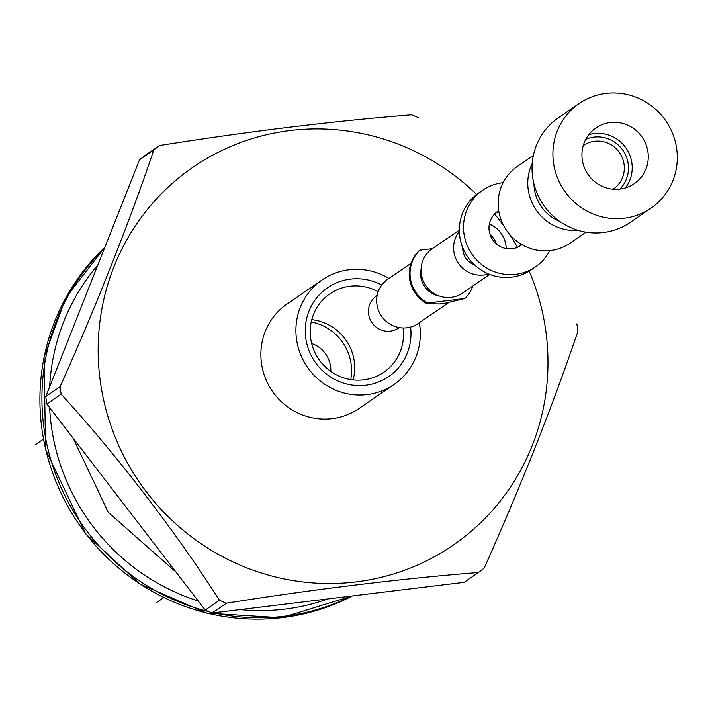 <?xml version="1.0" encoding="UTF-8"?>
<svg xmlns="http://www.w3.org/2000/svg" width="712" height="712" viewBox="0 0 712 712"><rect width="100%" height="100%" fill="white"/><g stroke="black" fill="none" stroke-linecap="round" stroke-linejoin="round"><path stroke-width="1.07" d="M159.577 145.506L145.292 155.305A266.475 258.741 55.5 0 0 139.499 159.791L45.773 396.566A266.475 258.741 55.5 0 0 46.85 403.98L205.19 610.077A266.475 258.741 55.5 0 0 212.069 613.014L464.135 582.336L478.419 572.537C405.11 578.171 310.61 589.678 226.354 603.215A266.475 258.741 -124.5 0 1 219.474 600.278C175.962 532.06 116.181 454.274 61.134 394.181A266.475 258.741 -124.5 0 1 60.057 386.758C95.088 308.981 130.447 219.616 153.783 149.983A266.475 258.741 -124.5 0 1 159.577 145.506C249.761 131.239 333.786 121.013 411.643 114.819A266.475 258.741 -124.5 0 1 418.522 117.765M139.499 159.791L153.783 149.983M45.773 396.566L60.057 386.758M46.85 403.98L61.134 394.181M205.19 610.077L219.474 600.278M212.069 613.014L226.354 603.215M576.853 323.853A266.475 258.741 -124.5 0 1 577.939 331.276C552.485 406.285 521.237 485.21 484.213 568.051A266.475 258.741 -124.5 0 1 478.419 572.537M476.639 194.483A229.415 222.758 55.5 0 0 290.14 130.536A229.415 222.758 55.5 0 0 100.134 380.11A229.415 222.758 55.5 0 0 383.501 576.764A229.415 222.758 55.5 0 0 529.212 271.094M517.446 247.313A229.415 222.758 55.5 0 0 509.32 234.025M504.069 226.38A229.415 222.758 55.5 0 0 494.6 214.027M322.207 279.861L287.167 303.908A63.448 61.606 55.5 0 0 272.278 391.084A63.448 61.606 55.5 0 0 358.973 408.537L394.012 384.489A63.448 61.606 -124.5 0 1 307.317 367.036A63.448 61.606 -124.5 0 1 322.207 279.861A63.448 61.606 -124.5 0 1 349.005 269.759A63.448 61.606 -124.5 0 1 388.93 278.445M419.323 322.741A63.448 61.606 -124.5 0 1 394.012 384.489M410.584 327.057A53.934 52.368 -124.5 0 1 365.852 385.228A53.934 52.368 -124.5 0 1 305.902 322.296A53.934 52.368 -124.5 0 1 381.757 285.058M403.09 327.974A47.588 46.2 -124.5 0 1 383.786 372.269A47.588 46.2 -124.5 0 1 363.69 379.843A47.588 46.2 -124.5 0 1 313.556 349.361A47.588 46.2 -124.5 0 1 329.932 293.798A47.588 46.2 -124.5 0 1 350.028 286.224A47.588 46.2 -124.5 0 1 378.205 291.724M353.125 379.905A47.588 46.2 55.5 0 0 311.776 319.652M311.224 321.993A48.639 47.232 -124.5 0 1 351.052 363.654A48.639 47.232 -124.5 0 1 350.749 379.585M330.804 371.397A27.492 26.691 55.5 0 0 311.687 343.549M518.585 246.779A20.559 19.963 55.5 0 0 521.051 244.1M498.889 211.811A20.559 19.963 55.5 0 0 495.507 213.155M498.72 210.814A20.559 19.963 55.5 0 0 497.501 211.58A20.559 19.963 55.5 0 0 489.197 230.955A20.559 19.963 55.5 0 0 520.766 245.48A20.559 19.963 55.5 0 0 521.923 244.625M503.135 182.681A46.529 45.176 55.5 0 0 482.807 190.166L478.633 193.032A46.529 45.176 55.5 0 0 459.836 236.891A46.529 45.176 55.5 0 0 531.286 269.759L535.46 266.893A46.529 45.176 55.5 0 0 549.753 250.615M482.807 190.166A46.529 45.176 55.5 0 0 464.01 234.025A46.529 45.176 55.5 0 0 535.46 266.893M448.587 302.662L418.202 323.515A26.86 26.077 -124.5 0 1 376.951 304.54A26.86 26.077 -124.5 0 1 387.8 279.22L411.011 263.298M464.82 298.506L444.822 303.294A27.012 26.228 55.5 0 1 439.313 303.962L426.826 303.597A32.992 32.031 -124.5 0 1 419.11 250.749L419.947 250.179A32.992 32.031 -124.5 0 0 427.654 303.027L464.82 298.506A32.992 32.031 -124.5 0 0 472.919 285.957M426.826 303.597L427.654 303.027M439.473 296.058A22.206 21.565 -124.5 0 1 421.077 269.252M432.317 248.675L419.947 250.179M459.347 230.127L432.193 248.764A26.86 26.077 55.5 0 0 425.883 285.663A26.86 26.077 55.5 0 0 462.586 293.05L489.74 274.414M496.389 243.949A17.551 17.043 55.5 0 0 490.168 234.88M462.729 247.634A17.551 17.043 55.5 0 0 474.619 264.962M459.365 231.391A26.86 26.077 55.5 0 0 458.43 263.333A26.86 26.077 55.5 0 0 488.566 273.942M506.25 248.604A26.86 26.077 55.5 0 0 505.974 245.4A26.86 26.077 55.5 0 0 489.367 224.004M439.313 303.962L444.822 303.294M377.182 295.435L376.532 295.88A19.5 18.939 55.5 0 0 368.647 314.259A19.5 18.939 55.5 0 0 398.604 328.045L399.254 327.591M553.571 163.297A63.448 61.606 55.5 0 0 650.999 208.126A63.448 61.606 55.5 0 0 665.889 120.951A63.448 61.606 55.5 0 0 579.194 103.498A63.448 61.606 55.5 0 0 553.571 163.297M579.194 103.498L558.341 117.818A63.448 61.606 55.5 0 0 532.709 177.617A63.448 61.606 55.5 0 0 630.138 222.438L650.999 208.126M647.911 151.816A33.838 32.859 -124.5 0 1 634.241 183.714A33.838 32.859 -124.5 0 1 588.005 174.404A33.838 32.859 -124.5 0 1 595.953 127.911A33.838 32.859 -124.5 0 1 647.911 151.816M578.215 230.403A46.529 45.176 -124.5 0 1 536.127 210.004A46.529 45.176 -124.5 0 1 532.238 163.404M533.377 155.465L517.428 166.403A46.529 45.176 55.5 0 0 506.508 230.332A46.529 45.176 55.5 0 0 570.089 243.13L586.029 232.192M583.226 145.622A26.433 25.668 -124.5 0 1 583.448 145.47A26.433 25.668 -124.5 0 1 619.573 152.742A26.433 25.668 -124.5 0 1 613.37 189.063A26.433 25.668 -124.5 0 1 613.148 189.214M588.779 134.675A33.838 32.859 -124.5 0 1 631.856 162.843A33.838 32.859 -124.5 0 1 625.35 187.968M585.754 139.365A30.669 29.779 -124.5 0 1 622.964 150.419A30.669 29.779 -124.5 0 1 619.894 189.107M35.6 444.537L43.414 439.179M156.845 602.352L163.787 597.591M97.847 264.998A209.373 203.294 55.5 0 0 49.662 386.723M49.635 407.602A209.373 203.294 55.5 0 0 198.203 600.981M240.033 609.614A209.373 203.294 55.5 0 0 327.938 598.917M104.513 248.168A215.718 209.453 55.5 0 0 50.401 458.306A215.718 209.453 55.5 0 0 208.776 611.644M213.787 612.809A215.718 209.453 55.5 0 0 351.479 596.051M104.86 247.287A215.718 209.453 55.5 0 0 80.723 526.827A215.718 209.453 55.5 0 0 352.378 595.935L281.409 617.776L206.676 613.094L139.605 583.858L85.609 533.751L45.586 449.548L44.064 357.095L66.056 297.278L104.86 247.278M559.552 221.325A40.184 39.018 -124.5 0 1 533.991 184.079M73.167 438.227L108.269 512.346L176.051 572.145"/></g></svg>
